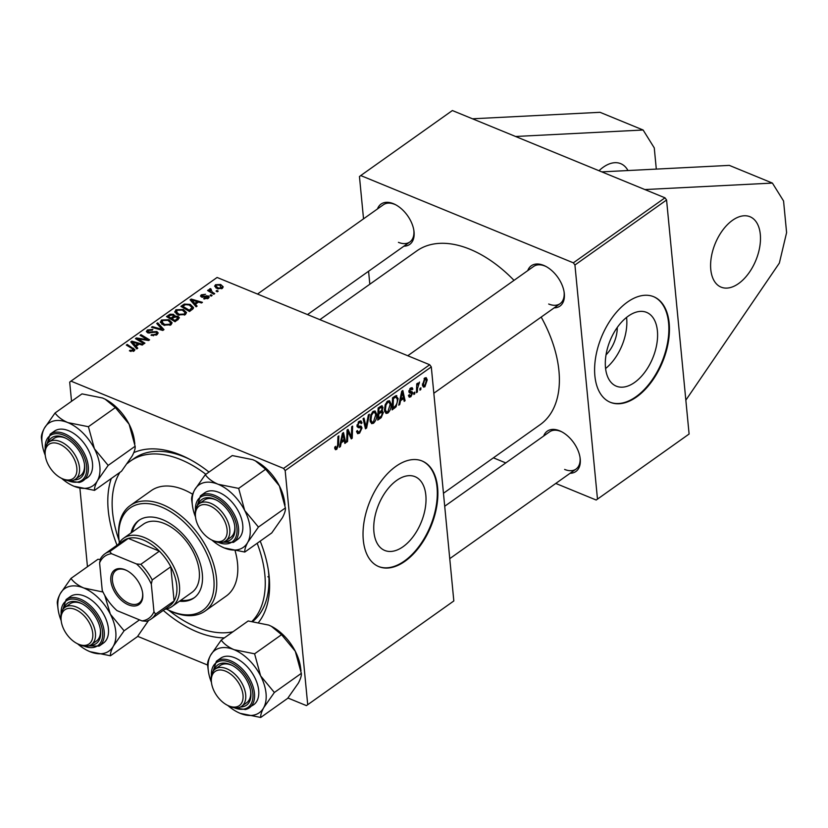 <?xml version="1.0" encoding="UTF-8"?>
<svg xmlns="http://www.w3.org/2000/svg" width="828" height="828" viewBox="0 0 828 828"><rect width="100%" height="100%" fill="white"/><g stroke="black" fill="none" stroke-linecap="round" stroke-linejoin="round"><path stroke-width="1.24" d="M732.501 220.31A38.057 21.994 -67.7 0 1 749.992 216.729A38.057 21.994 -67.7 0 1 759.731 246.992A38.057 21.994 -67.7 0 1 738.586 283.559A38.057 21.994 -67.7 0 1 721.095 287.14A38.057 21.994 -67.7 0 1 711.355 256.877A38.057 21.994 -67.7 0 1 732.501 220.31M598.996 170.734A38.057 21.994 -67.7 0 1 603.208 167.235A38.057 21.994 -67.7 0 1 620.71 163.654A38.057 21.994 -67.7 0 1 627.976 170.537M617.274 327.453A25.264 14.604 -67.7 0 1 606.034 354.85M634.641 382.422A39.879 23.049 112.3 0 0 656.801 344.096A39.879 23.049 112.3 0 0 646.596 312.384A39.879 23.049 112.3 0 0 628.255 316.13A39.879 23.049 112.3 0 0 606.096 354.456A39.879 23.049 112.3 0 0 616.301 386.169A39.879 23.049 112.3 0 0 634.641 382.422M605.578 368.532A39.879 23.049 112.3 0 0 626.568 317.403M636.587 396.954A57.08 32.985 112.3 0 0 668.31 342.099A57.08 32.985 112.3 0 0 653.696 296.714A57.08 32.985 112.3 0 0 627.458 302.075A57.08 32.985 112.3 0 0 595.736 356.93A57.08 32.985 112.3 0 0 610.35 402.315A57.08 32.985 112.3 0 0 636.587 396.954M610.06 402.201A57.08 32.985 112.3 0 0 636.018 396.715A57.08 32.985 112.3 0 0 667.689 342.109A57.08 32.985 112.3 0 0 653.406 296.59M403.07 546.708A39.879 23.049 112.3 0 0 425.23 508.382A39.879 23.049 112.3 0 0 415.025 476.669A39.879 23.049 112.3 0 0 396.684 480.416A39.879 23.049 112.3 0 0 374.525 518.752A39.879 23.049 112.3 0 0 384.741 550.454A39.879 23.049 112.3 0 0 403.07 546.708M405.027 561.239A57.08 32.985 112.3 0 0 436.739 506.384A57.08 32.985 112.3 0 0 422.135 460.999A57.08 32.985 112.3 0 0 395.887 466.361A57.08 32.985 112.3 0 0 364.165 521.216A57.08 32.985 112.3 0 0 378.779 566.611A57.08 32.985 112.3 0 0 405.027 561.239M378.489 566.487A57.08 32.985 112.3 0 0 404.447 561.001A57.08 32.985 112.3 0 0 436.128 506.405A57.08 32.985 112.3 0 0 421.845 460.885M133.815 452.626A106.553 64.211 54.6 0 1 180.173 454.82A106.553 64.211 54.6 0 1 187.842 458.35A106.553 64.211 54.6 0 1 208.987 472.074M260.209 541.119A106.553 64.211 54.6 0 1 268.665 572.262A106.553 64.211 54.6 0 1 258.698 622.263M224.347 637.881A106.553 64.211 54.6 0 1 197.219 631.93A106.553 64.211 54.6 0 1 163.261 610.402M252.83 621.404A100.84 60.775 -125.4 0 0 268.355 570.14M189.747 459.343A100.84 60.775 -125.4 0 0 184.344 456.921A100.84 60.775 -125.4 0 0 134.064 458.484L130.348 461.124A100.84 60.775 -125.4 0 0 127.45 463.411M267.848 576.754A100.84 60.775 -125.4 0 0 268.903 577.178M514.022 280.361A106.553 64.211 -125.4 0 0 469.942 249.238A106.553 64.211 -125.4 0 0 416.815 250.894L319.877 319.66M377.485 208.946A24.736 14.904 54.6 0 1 393.393 203.688A24.736 14.904 54.6 0 1 395.173 204.506A24.736 14.904 54.6 0 1 413.938 230.95A24.736 14.904 54.6 0 1 403.909 246.185M398.434 242.345A22.832 13.765 -125.4 0 0 409.819 241.993A22.832 13.765 -125.4 0 0 413.824 230.236M395.815 204.847A22.832 13.765 -125.4 0 0 394.78 204.392A22.832 13.765 -125.4 0 0 383.395 204.744L257.508 294.054M527.746 270.621A24.736 14.904 54.6 0 1 543.654 265.374A24.736 14.904 54.6 0 1 545.435 266.192A24.736 14.904 54.6 0 1 564.199 292.636A24.736 14.904 54.6 0 1 554.17 307.871M548.695 304.031A22.832 13.765 -125.4 0 0 560.08 303.669A22.832 13.765 -125.4 0 0 564.085 291.922M546.076 266.533A22.832 13.765 -125.4 0 0 545.041 266.078A22.832 13.765 -125.4 0 0 533.656 266.43L407.769 355.74M543.675 436.035A24.736 14.904 54.6 0 1 559.583 430.777A24.736 14.904 54.6 0 1 561.363 431.605A24.736 14.904 54.6 0 1 580.117 458.05A24.736 14.904 54.6 0 1 570.088 473.274M564.624 469.435A22.832 13.765 -125.4 0 0 576.009 469.083A22.832 13.765 -125.4 0 0 580.014 457.325M561.995 431.937A22.832 13.765 -125.4 0 0 560.97 431.481A22.832 13.765 -125.4 0 0 549.585 431.833L444.708 506.25M601.78 171.872L664.987 197.82L666.571 199.993L574.932 265.001L573.349 262.828L360.739 175.557L452.378 110.538L601.78 171.872L729.313 165.383L772.4 183.081L783.557 200.976L786.6 232.606L779.355 263.087L685.843 400.172M689.103 434.027L596.191 500.029L689.103 434.027L666.571 199.993M417.364 391.996L416.453 392.638L416.743 383.84L417.654 383.188L417.591 385.01L419.517 382.029L417.519 388.446L417.364 391.996L416.484 391.634M414.766 393.838L413.865 394.48L413.896 392.762L414.818 392.11L414.766 393.838L413.886 393.486M395.815 395.618L398.144 398.641L396.063 406.827L392.13 409.891L392.534 397.792L396.798 395.629M387.918 413.037L386.045 413.441L384.482 410.367L385.196 404.623L387.607 401.125L389.522 400.721L391.075 403.929C391.437 407.438 390.381 410.471 387.918 413.037L384.751 411.733M373.511 423.263L371.627 423.667L370.075 420.583L370.789 414.849L373.2 411.35L375.115 410.947L376.668 414.155C377.019 417.654 375.974 420.696 373.511 423.263L370.333 421.959M356.568 431.471L359.528 431.802L361.111 428.697L360.78 427.89L358.255 427.672L357.003 425.985L359.145 421.317L360.936 420.862L361.991 422.735L361.111 423.729L360.459 422.332L359.238 422.632L357.893 425.271L358.327 426.016L361.143 426.182L362.002 427.952L359.6 433.137L357.613 433.696L356.547 431.295L357.437 430.519L358.089 432.195L356.589 431.574M360.78 427.89L357.054 426.337M357.013 424.909L358.327 426.016M334.729 448.176L335.599 446.323L335.609 447.348L336.665 448.02L337.648 445.102L337.938 436.522L338.849 435.88L338.559 444.75L336.737 449.356L335.443 449.697L334.729 448.176M334.812 447.016L336.665 448.02M453.827 600.952L306.422 705.611L453.827 600.952L431.295 366.907L285.174 470.583L283.58 468.41L429.701 364.744L431.295 366.907M307.705 704.618L285.174 470.583M340.422 446.582L339.439 447.275L342.409 433.354L343.506 432.568L345.762 442.794L344.852 443.435L344.272 440.631L341.198 442.814L340.422 446.582L339.656 446.271M347.563 441.521L346.653 442.162L347.067 430.042L348.019 429.37L351.403 436.998L351.703 426.751L352.624 426.099L352.221 438.219L351.269 438.892L347.863 431.284L347.563 441.521L346.684 441.158M366.618 428.004L365.469 428.811L363.078 418.689L363.978 418.047L366.038 426.72L368.367 414.931L369.34 414.248L366.618 428.004L365.127 427.393M381.563 405.772L383.002 407.428L382.06 410.978L383.364 412.447L381.201 417.654L377.723 420.117L378.127 408.007L382.194 405.803M381.304 410.667L382.629 411.03M399.748 404.499L398.775 405.192L401.735 391.261L402.832 390.485L405.089 400.711L404.178 401.352L403.598 398.537L400.524 400.721L399.748 404.499L398.982 404.178M408.432 395.577L409.311 394.645L410.791 395.732L411.858 393.662L409.539 392.865L408.897 391.696L410.574 388.063L412.106 387.649L412.861 389.046L411.971 389.833L410.626 389.098L409.788 390.878L412.158 391.789L412.748 392.938L410.843 396.778L409.26 397.202L408.432 395.577M408.473 395.38L410.791 395.732M411.599 393.093L409.032 392.275M410.202 388.363L411.475 388.881L409.819 388.767M408.897 391.033L410.75 391.654M420.841 389.533L419.941 390.164L419.972 388.456L420.893 387.804L420.841 389.533L419.962 389.17M424.909 386.79L423.47 387.121L422.456 385.113L424.816 377.951L426.203 377.651L427.238 379.824L424.909 386.79L422.58 385.838M177.927 316.234L179.438 317.828L175.091 321.75L166.5 316.575L170.082 314.226L173.559 314.309L174.811 316.161L177.927 316.234L178.237 319.504M174.925 315.603L174.884 316.876M193.214 308.616L189.498 311.525L180.908 306.36L184.302 304.093L190.202 304.373L193.524 307.54L193.214 308.616M208.325 298.308L203.698 298.815L204.33 298.07L207.455 297.904L207.517 296.6L201.473 297.024L200.5 296.031L201.276 294.83L205.551 294.282L202.146 295.234L202.208 296.32L208.335 295.927L209.267 296.931L208.325 298.308M207.538 298.763L207.517 296.6M202.146 295.234L202.301 297.242M210.902 294.727L212.123 295.472L211.223 296.113L209.981 295.389L210.902 294.727L211.016 295.989M210.467 288.61L212.268 292.098L214.731 293.619L213.821 294.271L207.569 290.514L208.48 289.862L209.763 290.649L209.587 288.931L210.467 288.61L211.243 289.334L210.281 290.142L210.488 292.263M209.267 289.614L209.888 291.901M133.194 351.403L132.387 348.754L126.311 345.09L127.222 344.448L134.933 349.726L134.208 350.896L129.385 350.803L133.474 349.747L133.618 351.238M136.102 346.332L137.779 348.215L136.806 348.909L130.783 341.923L131.88 341.136L143.12 344.427L142.219 345.069L139.187 344.148L136.102 346.332L136.299 348.309M429.701 364.744L217.091 277.463L70.97 381.128L283.58 468.41M220.683 284.48L223.229 286.84L222.39 288.33L217.329 288.661L214.628 286.198L215.528 284.718L220.683 284.48L220.797 285.66M216.977 290.421L218.199 291.156L217.298 291.798L216.056 291.073L216.977 290.421L217.102 291.673M157.713 322.816L163.975 329.627L162.826 330.444L151.452 327.257L152.352 326.615L162.112 329.347L156.74 323.5L157.713 322.816L157.9 324.783M156.844 331.531L158.2 332.928L157.072 334.667L150.986 335.174L155.964 334.15L156.761 332.98L156.037 332.204L147.643 332.794L146.359 331.521L147.405 329.979L152.849 329.378L152.269 330.155L148.543 330.486L148.481 332.131L156.844 331.531L157.144 334.626M147.984 332.918L147.839 331.49L148.574 333.063M139.715 339.966L144.931 343.144L144.02 343.786L135.44 338.611L136.392 337.938L147.405 339.677L140.077 335.319L140.998 334.667L149.578 339.842L148.636 340.515L137.614 338.787L139.715 339.966L139.849 341.271M195.429 304.238L197.105 306.122L196.132 306.815L190.109 299.829L191.206 299.053L202.446 302.334L201.546 302.976L198.513 302.054L195.429 304.238L195.625 306.225M174.811 312.239L175.867 309.786L183.34 309.496L186.528 312.56L185.4 314.578L178.072 314.899L174.708 311.783M160.404 322.454L161.46 320.012L168.933 319.722L172.12 322.785L170.992 324.804L163.665 325.125L160.301 322.009M87.457 566.704L79.902 488.178M71.539 401.301L69.687 382.122L70.97 381.128M137.676 636.339L207.59 665.039M287.937 698.025L306.422 705.611M597.474 499.036L574.932 265.001M573.349 262.828L664.987 197.82M369.826 284.221L368.574 271.253M363.533 218.84L359.455 176.54L360.739 175.557M493.405 457.832L505.773 462.914M555.774 483.438L596.191 500.029M443.456 493.271L540.115 424.692A106.553 64.211 -125.4 0 0 541.191 317.072M117.027 545.228A106.553 64.211 54.6 0 1 111.273 478.501M215.829 287.854L215.528 284.718M221.562 288.775L219.782 285.122L216.398 285.122L215.901 286.033L218.126 287.968L221.49 287.947L221.935 287.088L222.07 288.537M218.219 288.941L218.126 287.968M152.445 327.536L152.352 326.615M162.205 330.269L162.112 329.347M151.866 335.485L151.762 334.491M152.176 335.568L152.083 334.626M153.563 335.775L153.48 334.936M156.068 335.257L155.964 334.15M147.674 332.804L147.405 329.979M149.796 333.115L149.713 332.256M136.517 339.263L136.392 337.938M147.467 340.349L147.405 339.677M141.112 335.951L140.998 334.667M137.727 339.997L137.614 338.787M132.097 343.454L131.88 341.136M133.639 343.423L135.419 345.493L137.883 343.755L132.304 342.067L133.639 343.423L133.836 345.462M135.616 347.532L135.419 345.493M132.48 343.889L132.304 342.067M137.997 344.986L137.883 343.755M130.265 351.258L130.162 350.109M131.041 351.496L130.948 350.534M127.346 345.711L127.222 344.448M133.794 351.144L133.515 348.226M208.604 291.135L208.48 289.862M204.433 299.063L204.33 298.07M201.494 297.035L201.276 294.83M202.963 297.273L202.891 296.496M206.627 296.476L206.555 295.71M208.552 298.142L208.335 295.927M191.434 301.361L191.206 299.053M192.965 301.33L194.746 303.41L197.209 301.661L191.63 299.984L192.965 301.33L193.162 303.369M194.942 305.439L194.746 303.41M191.806 301.796L191.63 299.984M197.323 302.893L197.209 301.661M184.406 305.19L184.302 304.093M190.305 305.511L190.202 304.373M182.822 306.308L189.405 310.272L192.024 307.488L189.239 304.983L185.441 304.642L182.822 306.308L182.947 307.581M189.529 311.504L189.405 310.272M190.678 310.686L190.564 309.455M176.271 313.957L175.867 309.786M183.454 310.655L183.34 309.496M176.457 314.081L176.229 311.732L179.024 314.288L184.292 314.05L185.048 312.632L182.326 310.096L177.016 310.293L176.488 314.102M179.117 315.261L179.024 314.288M184.396 315.116L184.292 314.05M170.185 315.282L170.082 314.226M173.859 317.497L173.559 314.309M168.415 316.534L171.096 318.149L173.611 315.892L172.7 314.961L169.957 315.437L168.415 316.534L168.539 317.807M171.21 319.411L171.096 318.149M173.766 317.569L173.611 315.892M172.214 320.022L172.1 318.749L174.998 320.498L177.927 317.797L178.103 319.608M175.112 321.73L174.998 320.498M177.647 319.929L176.995 316.855L174.004 317.393L172.1 318.749M161.864 324.183L161.46 320.012M169.036 320.881L168.933 319.722M162.05 324.307L161.822 321.947L164.617 324.504L169.875 324.276L170.64 322.848L167.918 320.312L162.598 320.508L162.081 324.328M164.71 325.476L164.617 324.504M169.978 325.342L169.875 324.276M344.624 442.328L345.762 442.794M343.04 440.123L344.272 440.631M340.453 442.514L341.198 442.814M342.44 437.029L341.56 441.169L344.024 439.42L342.947 434.265L342.44 437.029L341.685 436.718M340.805 440.858L341.56 441.169M342.274 433.986L342.947 434.265M337.669 444.388L338.559 444.75M334.771 448.548L336.737 449.356M350.12 436.48L351.403 436.998M350.637 437.567L352.221 438.219M347.036 430.943L347.863 431.284M356.64 431.916L359.6 433.137M357.054 426.368L360.439 427.755M358.938 421.483L361.991 422.735M360.584 422.394L362.002 422.973M358.182 422.208L359.238 422.632M356.992 425.892L362.002 427.952M364.858 426.244L366.038 426.72M375.591 413.71L376.668 414.155M371.575 415.19L370.975 420.003L372.082 422.176L373.449 421.918L375.757 414.673L374.629 412.396L373.293 412.665L371.575 415.19L370.778 414.869M370.012 419.61L370.975 420.003M372.248 412.23L373.293 412.665M379.959 417.146L381.201 417.654M380.435 406.372L383.002 407.428M380.601 411.309L383.364 412.447M378.106 408.421L378.986 408.784L378.862 412.551L380.331 411.516L381.749 410.015L382.101 408.111L380.114 406.6M377.982 412.189L378.862 412.551M379.296 407.179L380.538 407.686L378.986 408.784M382.101 408.111L380.538 407.686M377.941 413.607L378.82 413.969L378.686 418.057L381.253 416.173L382.453 413.048L380.404 411.454M377.806 417.695L378.686 418.057M379.493 412.106L380.725 412.613L378.82 413.969M382.453 413.048L380.725 412.613M389.998 403.484L391.075 403.929M385.993 404.975L385.393 409.777L386.49 411.951L387.856 411.702L390.164 404.447L389.046 402.17L387.701 402.439L385.993 404.975L385.186 404.644M384.42 409.384L385.393 409.777M386.655 402.015L387.701 402.439M403.95 400.245L405.089 400.711M402.367 398.03L403.598 398.537M399.789 400.421L400.524 400.721M401.777 394.946L400.887 399.075L403.35 397.336L402.273 392.172L401.777 394.946L401.011 394.635M400.131 398.765L400.887 399.075M401.601 391.892L402.273 392.172M393.466 407.573L394.697 408.08M397.078 398.206L398.144 398.641M395.028 406.393L396.063 406.827M393.404 398.558L393.093 407.831L394.252 407.014C396.612 405.037 397.606 402.439 397.243 399.21L395.867 397.005L393.404 398.558L392.524 398.196M392.213 407.469L393.093 407.831M394.449 396.426L396.322 397.047L394.583 396.333M410.522 388.094L412.861 389.046M408.97 390.547L409.788 390.878M408.887 391.344L412.748 392.938M408.463 395.794L410.843 396.778M416.722 384.658L417.591 385.01M418.202 383.095L419.279 383.54M418.109 383.323L418.802 383.602M426.099 379.359L427.238 379.824M424.36 378.324L425.623 378.841L424.878 378.986L423.346 384.347L424.826 385.786L426.337 380.466L424.06 378.655M422.404 383.964L423.346 384.347M422.477 385.289L424.826 385.786M472.488 118.797L600.021 112.308L643.118 130.006L654.265 147.901L656.304 169.098M515.585 136.485L643.118 130.006M644.867 189.56L772.4 183.081M179.521 601.2A47.569 28.669 -125.4 0 0 193.928 597.982A47.569 28.669 -125.4 0 0 202.322 573.928A47.569 28.669 -125.4 0 0 177.057 528.657A47.569 28.669 -125.4 0 0 138.887 520.388A47.569 28.669 -125.4 0 0 131.083 532.921M139.508 519.963A47.569 28.669 -125.4 0 0 132.314 532.042M166.387 609.015A62.793 37.84 -125.4 0 0 166.914 609.284A62.793 37.84 -125.4 0 0 213.81 578.648A62.793 37.84 -125.4 0 0 161.377 507.005A62.793 37.84 -125.4 0 0 119.004 539.721A62.793 37.84 -125.4 0 0 119.284 542.154A62.793 37.84 -125.4 0 0 119.367 542.744M119.284 542.154L119.097 540.767A64.688 38.988 54.6 0 1 118.808 538.252A64.688 38.988 54.6 0 1 130.213 505.546A64.688 38.988 54.6 0 1 182.129 516.786A64.688 38.988 54.6 0 1 216.491 578.358A64.688 38.988 54.6 0 1 205.075 611.064A64.688 38.988 54.6 0 1 168.167 609.925L166.914 609.284M205.075 611.064L226.127 596.129A64.688 38.988 -125.4 0 0 237.543 563.423A64.688 38.988 -125.4 0 0 235.152 550.92M119.894 472.374A100.84 60.775 -125.4 0 0 112.556 512.118A100.84 60.775 -125.4 0 0 119.025 540.239M168.633 610.164A100.84 60.775 -125.4 0 0 232.978 631.764M252.074 621.321A100.84 60.775 -125.4 0 0 264.836 574.622A100.84 60.775 -125.4 0 0 257.177 543.271M118.58 544.131A41.855 25.223 54.6 0 1 123.61 538.221L143.42 524.165A41.855 25.223 54.6 0 1 177.016 531.441A41.855 25.223 54.6 0 1 199.248 571.279A41.855 25.223 54.6 0 1 191.868 592.444L172.048 606.5A41.855 25.223 54.6 0 1 164.824 609.304M205.851 474.299A100.84 60.775 -125.4 0 0 130.348 461.124M192.624 494.233A64.688 38.988 -125.4 0 0 151.265 490.611L130.213 505.546M180.763 600.321A47.569 28.669 -125.4 0 0 194.539 597.526M211.409 682.055A20.928 12.617 -125.4 0 0 211.502 682.872A20.928 12.617 -125.4 0 0 227.379 705.249A20.928 12.617 -125.4 0 0 243.008 695.034A20.928 12.617 -125.4 0 0 225.537 671.146A20.928 12.617 -125.4 0 0 211.409 682.055M211.502 682.872L211.316 681.475A22.832 13.765 54.6 0 1 211.212 680.585A22.832 13.765 54.6 0 1 215.239 669.045A22.832 13.765 54.6 0 1 233.558 673.009A22.832 13.765 54.6 0 1 245.688 694.744A22.832 13.765 54.6 0 1 241.662 706.284A22.832 13.765 54.6 0 1 228.631 705.88L227.379 705.249M208.377 671.135A38.295 23.081 -125.4 0 1 210.55 655.321A38.295 23.081 54.6 0 1 220.01 648.024A38.295 23.081 54.6 0 1 234.055 649.69C228.342 647.175 224.057 643.987 221.221 640.106L210.55 655.321C208.304 659.605 207.31 662.855 207.59 665.081L208.377 671.135A38.295 23.081 -125.4 0 0 211.44 682.386M214.214 669.904A24.736 14.904 54.6 0 1 221.117 663.394A24.736 14.904 54.6 0 1 231.964 665.298A24.736 14.904 54.6 0 1 250.729 691.742A24.736 14.904 54.6 0 1 243.215 706.667A24.736 14.904 54.6 0 1 240.513 706.967M241.662 706.284L246.609 702.775A22.832 13.765 -125.4 0 0 250.615 691.028M232.606 665.629A22.832 13.765 -125.4 0 0 223.198 664.18A22.832 13.765 -125.4 0 0 220.186 665.526L215.239 669.045M232.792 707.474L245.419 709.575L253.627 704.794A28.545 17.202 -125.4 0 0 253.006 674.385A28.545 17.202 -125.4 0 0 224.367 656.552A28.545 17.202 -125.4 0 0 220.6 658.239L216.398 661.23A28.545 17.202 54.6 0 1 220.155 659.543A28.545 17.202 54.6 0 1 248.793 677.376A28.545 17.202 54.6 0 1 249.425 707.785A28.545 17.202 54.6 0 1 245.657 709.472M271.201 626.216A38.295 23.081 54.6 0 1 271.481 626.361L268.727 625.088L248.183 620.969L221.221 640.106M254.6 653.809L234.055 649.69A38.295 23.081 54.6 0 1 260.623 675.886L254.6 653.809L281.561 634.683L295.296 651.284L301.32 673.361L274.358 692.487L260.623 675.886A38.295 23.081 54.6 0 1 263.687 707.712L274.358 692.487M271.367 626.299L281.561 634.683M301.32 673.361C301.609 675.534 300.626 678.784 298.359 683.11L287.689 698.335L260.727 717.462C260.437 715.278 261.431 712.028 263.687 707.712A38.295 23.081 54.6 0 1 240.182 713.343L260.727 717.462M237.657 712.194L240.182 713.343A38.295 23.081 54.6 0 1 237.429 712.07A38.295 23.081 54.6 0 1 227.814 705.466M271.481 626.361A38.295 23.081 54.6 0 1 295.296 651.284A38.295 23.081 54.6 0 1 300.533 667.306L301.009 670.835M227.089 529.62A20.928 12.617 -125.4 0 0 209.608 505.742A20.928 12.617 -125.4 0 0 195.48 516.651A20.928 12.617 -125.4 0 0 195.574 517.459A20.928 12.617 -125.4 0 0 211.451 539.835A20.928 12.617 -125.4 0 0 227.089 529.62M195.574 517.459L195.387 516.061A22.832 13.765 54.6 0 1 195.284 515.182A22.832 13.765 54.6 0 1 199.31 503.631A22.832 13.765 54.6 0 1 217.629 507.605A22.832 13.765 54.6 0 1 229.76 529.33A22.832 13.765 54.6 0 1 225.733 540.881A22.832 13.765 54.6 0 1 212.703 540.477L211.451 539.835M218.126 484.276A38.295 23.081 54.6 0 1 232.989 494.482A38.295 23.081 54.6 0 1 244.695 510.472L238.671 488.396L218.126 484.276C212.413 481.772 208.128 478.574 205.292 474.692L194.621 489.917C192.365 494.223 191.382 497.473 191.661 499.667L192.448 505.722A38.295 23.081 54.6 0 1 194.621 489.917A38.295 23.081 -125.4 0 1 218.126 484.276M198.285 504.49A24.736 14.904 54.6 0 1 216.036 499.884A24.736 14.904 54.6 0 1 223.86 505.649A24.736 14.904 54.6 0 1 234.8 526.329A24.736 14.904 54.6 0 1 224.585 541.564M225.733 540.881L230.691 537.362A22.832 13.765 -125.4 0 0 234.697 525.614M229.987 499.988A28.545 17.202 -125.4 0 0 204.671 492.826L200.469 495.817A28.545 17.202 54.6 0 1 225.775 502.979A28.545 17.202 54.6 0 1 233.496 542.371L237.708 539.38A28.545 17.202 -125.4 0 0 229.987 499.988M205.292 474.692L232.254 455.566L252.799 459.685L255.438 460.896L265.633 469.269L238.671 488.396M265.633 469.269L279.367 485.87L285.391 507.947L258.429 527.074L244.695 510.472A38.295 23.081 54.6 0 1 247.758 542.299L258.429 527.074M285.391 507.947C285.67 510.151 284.687 513.401 282.431 517.697L271.76 532.921L244.798 552.048C244.529 549.844 245.512 546.594 247.758 542.299A38.295 23.081 54.6 0 1 224.253 547.939L244.798 552.048M221.738 546.78L224.253 547.939A38.295 23.081 54.6 0 1 221.5 546.666A38.295 23.081 54.6 0 1 211.885 540.063M255.272 460.803A38.295 23.081 54.6 0 1 255.552 460.948A38.295 23.081 54.6 0 1 279.367 485.87A38.295 23.081 54.6 0 1 284.604 501.892L285.039 505.09M195.511 516.972A38.295 23.081 54.6 0 1 192.448 505.722M216.677 500.226A22.832 13.765 -125.4 0 0 204.268 500.122L199.31 503.631M61.148 620.379A20.928 12.617 -125.4 0 0 61.241 621.186A20.928 12.617 -125.4 0 0 77.118 643.563A20.928 12.617 -125.4 0 0 92.757 633.348A20.928 12.617 -125.4 0 0 75.276 609.47A20.928 12.617 -125.4 0 0 61.148 620.379M61.241 621.186L61.055 619.789A22.832 13.765 54.6 0 1 60.951 618.909A22.832 13.765 54.6 0 1 64.977 607.359A22.832 13.765 54.6 0 1 83.297 611.333A22.832 13.765 54.6 0 1 95.427 633.058A22.832 13.765 54.6 0 1 91.401 644.608A22.832 13.765 54.6 0 1 78.37 644.205L77.118 643.563M87.406 650.508L89.921 651.657A38.295 23.081 54.6 0 1 87.168 650.394A38.295 23.081 54.6 0 1 77.553 643.78M63.953 608.218A24.736 14.904 54.6 0 1 81.703 603.612A24.736 14.904 54.6 0 1 89.527 609.377A24.736 14.904 54.6 0 1 100.467 630.056A24.736 14.904 54.6 0 1 90.252 645.291M82.345 603.943A22.832 13.765 -125.4 0 0 69.935 603.85L64.977 607.359M99.163 646.099L103.376 643.108A28.545 17.202 -125.4 0 0 95.655 603.715A28.545 17.202 -125.4 0 0 70.339 596.553L66.136 599.544A28.545 17.202 54.6 0 1 91.442 606.696A28.545 17.202 54.6 0 1 99.163 646.099L82.531 645.799M148.616 620.441L137.427 636.649L110.466 655.776C110.186 653.571 111.18 650.322 113.426 646.026L124.096 630.801L110.362 614.2L104.752 595.353M102.982 592.02L83.794 588.004A38.295 23.081 54.6 0 1 110.362 614.2A38.295 23.081 54.6 0 1 113.426 646.026A38.295 23.081 -125.4 0 1 89.921 651.657L110.466 655.776M57.329 603.395L58.115 609.449A38.295 23.081 54.6 0 1 60.289 593.645C58.032 597.951 57.049 601.2 57.329 603.395M70.96 578.42L60.289 593.645A38.295 23.081 54.6 0 1 83.794 588.004C78.08 585.5 73.795 582.301 70.96 578.42L97.921 559.293L100.333 559.49M139.518 619.861L124.096 630.801M61.179 620.7A38.295 23.081 54.6 0 1 58.115 609.449M91.401 644.608L96.348 641.089A22.832 13.765 -125.4 0 0 100.364 629.342M76.828 467.944A20.928 12.617 -125.4 0 0 59.347 444.056A20.928 12.617 -125.4 0 0 45.219 454.965A20.928 12.617 -125.4 0 0 45.312 455.773A20.928 12.617 -125.4 0 0 61.189 478.149A20.928 12.617 -125.4 0 0 76.828 467.944M45.312 455.773L45.126 454.386A22.832 13.765 54.6 0 1 45.022 453.496A22.832 13.765 54.6 0 1 49.049 441.955A22.832 13.765 54.6 0 1 67.368 445.919A22.832 13.765 54.6 0 1 79.498 467.654A22.832 13.765 54.6 0 1 75.472 479.195A22.832 13.765 54.6 0 1 62.442 478.791L61.189 478.149M55.031 413.006L81.993 393.88L102.537 397.999L105.177 399.21L115.371 407.583L88.41 426.71L67.865 422.601C62.152 420.086 57.867 416.888 55.031 413.006L44.36 428.231C42.114 432.516 41.131 435.766 41.4 437.981L42.187 444.036A38.295 23.081 54.6 0 1 44.36 428.231A38.295 23.081 54.6 0 1 67.865 422.601A38.295 23.081 54.6 0 1 94.433 448.786L88.41 426.71M97.497 480.613A38.295 23.081 54.6 0 1 88.037 487.92A38.295 23.081 54.6 0 1 73.992 486.253L94.537 490.373C94.257 488.189 95.241 484.939 97.497 480.613L108.168 465.398L94.433 448.786A38.295 23.081 -125.4 0 1 97.497 480.613M48.024 442.814A24.736 14.904 54.6 0 1 54.927 436.304A24.736 14.904 54.6 0 1 65.774 438.198A24.736 14.904 54.6 0 1 84.539 464.643A24.736 14.904 54.6 0 1 77.025 479.578A24.736 14.904 54.6 0 1 74.323 479.878M66.416 438.54A22.832 13.765 -125.4 0 0 57.008 437.091A22.832 13.765 -125.4 0 0 54.006 438.436L49.049 441.955M66.602 480.385L79.229 482.486L87.447 477.704A28.545 17.202 -125.4 0 0 86.816 447.296A28.545 17.202 -125.4 0 0 58.177 429.463A28.545 17.202 -125.4 0 0 54.41 431.15L50.208 434.131A28.545 17.202 54.6 0 1 53.965 432.444A28.545 17.202 54.6 0 1 82.603 450.287A28.545 17.202 54.6 0 1 83.235 480.685A28.545 17.202 54.6 0 1 79.467 482.372M115.371 407.583L129.106 424.195L135.13 446.261C135.419 448.445 134.436 451.695 132.169 456.021L121.509 471.236L94.537 490.373M135.13 446.261L108.168 465.398M71.477 485.104L73.992 486.253A38.295 23.081 54.6 0 1 71.239 484.98A38.295 23.081 54.6 0 1 61.634 478.377M105.011 399.127A38.295 23.081 54.6 0 1 105.291 399.272A38.295 23.081 54.6 0 1 129.106 424.195A38.295 23.081 54.6 0 1 134.343 440.206L134.819 443.746M45.25 455.286A38.295 23.081 54.6 0 1 42.187 444.036M75.472 479.195L80.43 475.686A22.832 13.765 -125.4 0 0 84.435 463.928M125.09 569.747A21.124 12.73 54.6 0 1 126.612 570.451A21.124 12.73 54.6 0 1 142.633 593.024A21.124 12.73 54.6 0 1 128.475 604.854A21.124 12.73 54.6 0 1 110.838 580.749A21.124 12.73 54.6 0 1 125.09 569.747M126.994 570.647A19.976 12.037 -125.4 0 0 125.928 570.171A19.976 12.037 -125.4 0 0 115.961 570.482A19.976 12.037 -125.4 0 0 114.109 587.187A19.976 12.037 -125.4 0 0 129.127 603.374A19.976 12.037 -125.4 0 0 139.083 603.063A19.976 12.037 -125.4 0 0 142.571 592.6M153.967 611.695L155.519 614.138A39.961 24.084 54.6 0 1 151.141 619.013L169.709 605.827A39.961 24.084 -125.4 0 0 174.097 600.962L170.806 566.756A39.961 24.084 -125.4 0 0 159.39 551.158A39.961 24.084 -125.4 0 0 143.399 540.032A39.961 24.084 -125.4 0 0 128.319 538.397A39.961 24.084 -125.4 0 0 123.475 540.653L104.897 553.828A39.961 24.084 54.6 0 1 109.741 551.572L111.521 553.694A38.057 22.936 -125.4 0 0 99.598 562.895L102.248 590.467A38.057 22.936 -125.4 0 0 116.996 610.619L142.043 620.907A38.057 22.936 -125.4 0 0 153.967 611.695L151.307 584.123A38.057 22.936 -125.4 0 0 136.558 563.971L111.521 553.694M123.61 538.221A41.855 25.223 54.6 0 1 144.486 537.569A41.855 25.223 54.6 0 1 175.929 571.486A41.855 25.223 54.6 0 1 172.048 606.5M136.558 563.971L140.812 564.334L159.39 551.158L128.319 538.397L109.741 551.572M155.519 614.138L174.097 600.962A39.961 24.084 -125.4 0 0 170.806 566.756L152.228 579.931L151.307 584.123M99.598 562.895L100.519 558.703A39.961 24.084 54.6 0 1 104.897 553.828M151.141 619.013A39.961 24.084 54.6 0 1 146.297 621.259L142.043 620.907M140.812 564.334A39.961 24.084 54.6 0 1 152.228 579.931M159.276 329.451L159.183 328.478M152.414 332.577L152.321 331.593M141.443 339.48L141.36 338.652M145.055 339.997L144.972 339.201M212.392 293.412L212.268 292.098M204.361 297.014L204.288 296.238M183.185 306.06L183.071 304.828M168.829 316.234L168.715 315.002M172.679 318.335L172.555 317.103M176.799 320.529L176.685 319.297M348.164 432.112L349.602 432.702M349.199 434.534L350.73 435.166M346.942 433.737L347.843 434.1M357.189 426.793L359.414 427.714M364.216 423.532L365.459 424.039M393.476 397.119L394.708 397.626M416.608 388.073L417.519 388.446M234.293 707.774A27.396 16.508 -125.4 0 0 244.405 708.996A27.396 16.508 -125.4 0 0 248.98 680.999A27.396 16.508 -125.4 0 0 219.927 661.065A27.396 16.508 -125.4 0 0 211.399 675.503M218.364 542.371A27.396 16.508 -125.4 0 0 236.777 533.75A27.396 16.508 -125.4 0 0 224.678 504.149A27.396 16.508 -125.4 0 0 195.47 510.1M84.032 646.088A27.396 16.508 -125.4 0 0 102.444 637.477A27.396 16.508 -125.4 0 0 90.345 607.876A27.396 16.508 -125.4 0 0 61.137 613.817M68.103 480.685A27.396 16.508 -125.4 0 0 78.215 481.906A27.396 16.508 -125.4 0 0 82.79 453.91A27.396 16.508 -125.4 0 0 53.737 433.975A27.396 16.508 -125.4 0 0 45.209 448.414M215.901 286.033L216.098 288.03M156.761 332.98L156.927 334.771M208.004 297.107L208.128 298.442M201.773 295.834L201.897 297.169M192.024 307.488L192.231 309.579M185.048 312.632L185.244 314.681M170.64 322.848L170.837 324.897M336.023 448.176L334.698 447.627M360.459 422.332L358.752 421.628M374.629 412.396L372.817 411.651M372.082 422.176L370.188 421.4M389.046 402.17L387.225 401.425M386.49 411.951L384.606 411.174M410.077 391.582L408.897 391.095M449.749 558.652L576.009 469.083M216.398 661.23L211.181 677.025M560.08 303.669L433.831 393.248M200.469 495.817L195.263 511.611M216.864 542.071L233.496 542.371M66.136 599.544L60.92 615.339M307.509 314.578L409.819 241.993M50.208 434.131L45.002 449.925"/></g></svg>
